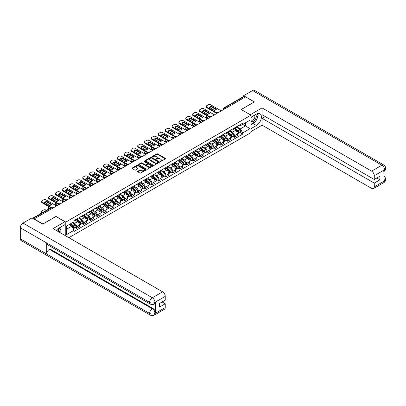 <?xml version="1.0" encoding="UTF-8"?>
<svg xmlns="http://www.w3.org/2000/svg" width="406" height="406" viewBox="0 0 406 406"><rect width="100%" height="100%" fill="white"/><g stroke="black" fill="none" stroke-linecap="round" stroke-linejoin="round"><path stroke-width="0.61" d="M160.152 161.512L160.756 161.512L165.343 158.868A0.609 0.35 0 0 0 165.521 158.614A0.609 0.35 0 0 0 165.343 158.365L157.569 153.879A0.609 0.35 0 0 0 156.706 153.879L152.118 156.528L152.118 156.878L153.316 156.533A1.954 1.127 0 0 1 156.082 156.533L156.726 156.909A1.954 1.127 0 0 1 157.3 157.706A1.954 1.127 0 0 1 156.726 158.502L156.132 159.198L157.33 158.853A1.954 1.127 0 0 1 160.096 158.853L160.746 159.228A1.954 1.127 0 0 1 161.314 160.025A1.954 1.127 0 0 1 160.746 160.822L160.152 161.512L160.152 161.167M137.751 171.281A0.609 0.35 0 0 0 137.573 171.53A0.609 0.35 0 0 0 137.751 171.779L139.933 173.037A0.609 0.35 0 0 0 140.796 173.037L145.891 170.094A0.609 0.35 0 0 0 146.069 169.845A0.609 0.35 0 0 0 145.891 169.596L138.116 165.11A0.609 0.35 0 0 0 137.253 165.11L132.158 168.054A0.609 0.35 0 0 0 131.98 168.302A0.609 0.35 0 0 0 132.158 168.551L134.792 170.068A0.609 0.35 0 0 0 135.66 170.068L137.837 168.81A0.609 0.35 0 0 0 138.015 168.561A0.609 0.35 0 0 0 137.837 168.312L136.533 167.561A1.634 0.944 0 0 1 136.056 166.891A1.634 0.944 0 0 1 137.061 166.018A1.634 0.944 0 0 1 138.842 166.227L143.957 169.18A1.634 0.944 0 0 1 144.434 169.845A1.634 0.944 0 0 1 143.43 170.718A1.634 0.944 0 0 1 141.648 170.515L140.796 170.023A0.609 0.35 0 0 0 139.933 170.023L137.751 171.281L137.751 171.779L139.933 170.53L139.933 170.023M65.782 222.077L55.972 216.413L42.863 223.98L34.114 218.925L245.518 96.872L254.273 101.926L241.164 109.493L250.974 115.157L65.782 222.077L65.782 235.916M153.361 165.283A0.609 0.35 0 0 0 154.224 165.283L159.319 162.344A0.609 0.35 0 0 0 159.497 162.095A0.609 0.35 0 0 0 159.319 161.842L151.545 157.355A0.609 0.35 0 0 0 150.682 157.355L145.587 160.299A0.609 0.35 0 0 0 145.409 160.548A0.609 0.35 0 0 0 145.587 160.796L153.361 165.283M144.267 161.608L152.595 166.221L147.51 169.16A0.609 0.35 0 0 1 146.647 169.16L138.872 164.674L141.055 163.425L141.055 162.918L138.872 164.176A0.609 0.35 0 0 0 138.695 164.425A0.609 0.35 0 0 0 138.872 164.674L138.872 164.176M141.055 163.425A0.609 0.35 0 0 1 141.917 163.425L141.917 162.918A0.609 0.35 0 0 0 141.055 162.918M141.917 162.918L145.069 164.734A0.609 0.35 0 0 0 145.932 164.734L147.378 163.902A0.609 0.35 0 0 0 147.561 163.654A0.609 0.35 0 0 0 147.378 163.4L144.1 161.507L144.703 161.157L152.605 165.719A0.609 0.35 0 0 1 152.783 165.968A0.609 0.35 0 0 1 152.605 166.221L152.605 165.719M68.883 237.708L250.974 132.579L250.974 115.157M225.152 108.63L224.229 108.097A1.243 0.721 60 0 0 223.605 108.037L243.534 96.532A1.243 0.721 60 0 1 244.153 96.592L224.229 108.097A1.243 0.721 120 0 0 223.346 109.62L223.346 109.671M245.077 97.125L244.153 96.592M234.475 127.931A2.862 1.654 60 0 1 233.881 129.22L236.789 127.54A2.862 1.654 -120 0 0 237.378 126.256M230.354 131.016L232.455 132.224A2.862 1.654 60 0 1 234.475 135.731L237.378 134.051A2.862 1.654 -120 0 0 235.358 130.549L233.277 129.352M237.378 134.051L237.378 135.604L234.475 137.279L233.085 136.477M233.881 129.22A2.862 1.654 60 0 1 232.476 129.088M234.475 135.731L234.475 137.279M227.614 131.894A2.862 1.654 60 0 1 227.02 133.178L229.923 131.503A2.862 1.654 -120 0 0 230.517 130.219M226.223 140.435L227.614 141.242L230.517 139.562L230.517 138.015A2.862 1.654 -120 0 0 228.492 134.513L226.416 133.31M227.02 133.178A2.862 1.654 60 0 1 225.614 133.051M223.493 134.975L225.589 136.188A2.862 1.654 60 0 1 227.614 139.689L227.614 141.242M220.752 135.858A2.862 1.654 60 0 1 220.159 137.142L223.061 135.467A2.862 1.654 -120 0 0 223.655 134.183M219.362 144.399L220.752 145.201L223.655 143.526L223.655 141.978A2.862 1.654 -120 0 0 221.63 138.471L219.555 137.274M220.159 137.142A2.862 1.654 60 0 1 218.753 137.01M216.631 138.938L218.727 140.146A2.862 1.654 60 0 1 220.752 143.653L220.752 145.201M213.891 139.816A2.862 1.654 60 0 1 213.297 141.105L216.2 139.425A2.862 1.654 -120 0 0 216.794 138.141M212.5 148.363L213.891 149.164L216.794 147.49L216.794 145.937A2.862 1.654 -120 0 0 214.769 142.435L212.693 141.232M213.297 141.105A2.862 1.654 60 0 1 211.886 140.973M209.77 142.902L211.866 144.11A2.862 1.654 60 0 1 213.891 147.617L213.891 149.164M207.03 143.78A2.862 1.654 60 0 1 206.436 145.064L209.339 143.389A2.862 1.654 -120 0 0 209.932 142.105M205.634 152.321L207.03 153.128L209.932 151.448L209.932 149.9A2.862 1.654 -120 0 0 207.908 146.399L205.832 145.196M206.436 145.064A2.862 1.654 60 0 1 205.025 144.937M202.909 146.86L205.005 148.073A2.862 1.654 60 0 1 207.03 151.575L207.03 153.128M200.168 147.743A2.862 1.654 60 0 1 199.574 149.027L202.477 147.353A2.862 1.654 -120 0 0 203.071 146.064M198.773 156.285L200.168 157.086L203.071 155.412L203.071 153.864A2.862 1.654 -120 0 0 201.046 150.357L198.965 149.159M199.574 149.027A2.862 1.654 60 0 1 198.164 148.895M196.047 150.824L198.143 152.032A2.862 1.654 60 0 1 200.168 155.539L200.168 157.086M193.302 151.702A2.862 1.654 60 0 1 192.713 152.986L195.616 151.311A2.862 1.654 -120 0 0 196.205 150.027M191.911 160.248L193.302 161.05L196.21 159.375L196.21 157.822A2.862 1.654 -120 0 0 194.185 154.321L192.104 153.118M192.713 152.986A2.862 1.654 60 0 1 191.302 152.859M189.186 154.787L191.282 155.995A2.862 1.654 60 0 1 193.302 159.502L193.302 161.05M186.44 155.665A2.862 1.654 60 0 1 185.852 156.949L188.754 155.275A2.862 1.654 -120 0 0 189.343 153.991M185.05 164.207L186.44 165.014L189.343 163.334L189.343 161.786A2.862 1.654 -120 0 0 187.323 158.279L185.243 157.081M185.852 156.949A2.862 1.654 60 0 1 184.441 156.823M182.319 158.746L184.42 159.959A2.862 1.654 60 0 1 186.44 163.461L186.44 165.014M179.579 159.629A2.862 1.654 60 0 1 178.985 160.913L181.888 159.238A2.862 1.654 -120 0 0 182.482 157.949M178.188 168.17L179.579 168.972L182.482 167.297L182.482 165.749A2.862 1.654 -120 0 0 180.462 162.243L178.381 161.045M178.985 160.913A2.862 1.654 60 0 1 177.579 160.781M175.458 162.71L177.554 163.917A2.862 1.654 60 0 1 179.579 167.424L179.579 168.972M172.717 163.588A2.862 1.654 60 0 1 172.124 164.872L175.027 163.197A2.862 1.654 -120 0 0 175.62 161.913M171.327 172.134L172.717 172.936L175.62 171.261L175.62 169.708A2.862 1.654 -120 0 0 173.595 166.206L171.52 165.003M172.124 164.872A2.862 1.654 60 0 1 170.718 164.745M168.597 166.668L170.693 167.881A2.862 1.654 60 0 1 172.717 171.388L172.717 172.936M165.856 167.551A2.862 1.654 60 0 1 165.262 168.835L168.165 167.16A2.862 1.654 -120 0 0 168.759 165.876M164.466 176.092L165.856 176.899L168.759 175.219L168.759 173.672A2.862 1.654 -120 0 0 166.734 170.165L164.658 168.967M165.262 168.835A2.862 1.654 60 0 1 163.857 168.708M161.735 170.632L163.831 171.845A2.862 1.654 60 0 1 165.856 175.346L165.856 176.899M158.995 171.515A2.862 1.654 60 0 1 158.401 172.799L161.304 171.119A2.862 1.654 -120 0 0 161.898 169.835M157.599 180.056L158.995 180.858L161.898 179.183L161.898 177.635A2.862 1.654 -120 0 0 159.873 174.128L157.797 172.931M158.401 172.799A2.862 1.654 60 0 1 156.99 172.667M154.874 174.595L156.97 175.803A2.862 1.654 60 0 1 158.995 179.31L158.995 180.858M152.133 175.473A2.862 1.654 60 0 1 151.54 176.757L154.442 175.082A2.862 1.654 -120 0 0 155.036 173.798M150.738 184.014L152.133 184.821L155.036 183.147L155.036 181.594A2.862 1.654 -120 0 0 153.011 178.092L150.936 176.889M151.54 176.757A2.862 1.654 60 0 1 150.129 176.63M148.012 178.554L150.108 179.767A2.862 1.654 60 0 1 152.133 183.273L152.133 184.821M145.267 179.437A2.862 1.654 60 0 1 144.678 180.721L147.581 179.046A2.862 1.654 -120 0 0 148.175 177.762M143.876 187.978L145.267 188.78L148.175 187.105L148.175 185.557A2.862 1.654 -120 0 0 146.15 182.05L144.069 180.853M144.678 180.721A2.862 1.654 60 0 1 143.267 180.594M141.151 182.517L143.247 183.73A2.862 1.654 60 0 1 145.267 187.232L145.267 188.78M138.405 183.4A2.862 1.654 60 0 1 137.817 184.684L140.72 183.005A2.862 1.654 -120 0 0 141.308 181.721M137.015 191.942L138.405 192.743L141.308 191.069L141.308 189.521A2.862 1.654 -120 0 0 139.288 186.014L137.208 184.816M137.817 184.684A2.862 1.654 60 0 1 136.406 184.552M134.285 186.481L136.386 187.689A2.862 1.654 60 0 1 138.405 191.196L138.405 192.743M131.544 187.359A2.862 1.654 60 0 1 130.95 188.643L133.853 186.968A2.862 1.654 -120 0 0 134.447 185.684M130.153 195.9L131.544 196.707L134.447 195.027L134.447 193.479A2.862 1.654 -120 0 0 132.427 189.978L130.346 188.775M130.95 188.643A2.862 1.654 60 0 1 129.544 188.516M127.423 190.439L129.524 191.652A2.862 1.654 60 0 1 131.544 195.159L131.544 196.707M124.683 191.322A2.862 1.654 60 0 1 124.089 192.606L126.992 190.932A2.862 1.654 -120 0 0 127.585 189.648M123.292 199.864L124.683 200.665L127.585 198.991L127.585 197.443A2.862 1.654 -120 0 0 125.561 193.936L123.485 192.738M124.089 192.606A2.862 1.654 60 0 1 122.683 192.48M120.562 194.403L122.658 195.616A2.862 1.654 60 0 1 124.683 199.118L124.683 200.665M117.821 195.286A2.862 1.654 60 0 1 117.227 196.57L120.13 194.89A2.862 1.654 -120 0 0 120.724 193.606M116.431 203.827L117.821 204.629L120.724 202.954L120.724 201.406A2.862 1.654 -120 0 0 118.699 197.9L116.623 196.702M117.227 196.57A2.862 1.654 60 0 1 115.822 196.438M113.7 198.367L115.796 199.574A2.862 1.654 60 0 1 117.821 203.081L117.821 204.629M110.96 199.244A2.862 1.654 60 0 1 110.366 200.528L113.269 198.854A2.862 1.654 -120 0 0 113.863 197.57M109.569 207.786L110.96 208.593L113.863 206.913L113.863 205.365A2.862 1.654 -120 0 0 111.838 201.863L109.762 200.66M110.366 200.528A2.862 1.654 60 0 1 108.955 200.402M106.839 202.325L108.935 203.538A2.862 1.654 60 0 1 110.96 207.04L110.96 208.593M104.098 203.208A2.862 1.654 60 0 1 103.505 204.492L106.408 202.817A2.862 1.654 -120 0 0 107.001 201.533M102.703 211.749L104.098 212.551L107.001 210.876L107.001 209.329A2.862 1.654 -120 0 0 104.976 205.822L102.901 204.624M103.505 204.492A2.862 1.654 60 0 1 102.094 204.36M99.977 206.289L102.073 207.502A2.862 1.654 60 0 1 104.098 211.003L104.098 212.551M97.237 207.167A2.862 1.654 60 0 1 96.643 208.456L99.546 206.776A2.862 1.654 -120 0 0 100.14 205.492M95.841 215.713L97.237 216.515L100.14 214.84L100.14 213.287A2.862 1.654 -120 0 0 98.115 209.785L96.034 208.582M96.643 208.456A2.862 1.654 60 0 1 95.232 208.324M93.116 210.252L95.212 211.46A2.862 1.654 60 0 1 97.237 214.967L97.237 216.515M90.371 211.13A2.862 1.654 60 0 1 89.782 212.414L92.685 210.739A2.862 1.654 -120 0 0 93.273 209.455M88.98 219.671L90.371 220.478L93.273 218.798L93.273 217.251A2.862 1.654 -120 0 0 91.254 213.749L89.173 212.546M89.782 212.414A2.862 1.654 60 0 1 88.371 212.287M86.255 214.211L88.351 215.424A2.862 1.654 60 0 1 90.371 218.925L90.371 220.478M83.509 215.094A2.862 1.654 60 0 1 82.915 216.378L85.823 214.703A2.862 1.654 -120 0 0 86.412 213.414M82.119 223.635L83.509 224.437L86.412 222.762L86.412 221.214A2.862 1.654 -120 0 0 84.392 217.707L82.311 216.51M82.915 216.378A2.862 1.654 60 0 1 81.51 216.246M79.388 218.174L81.489 219.382A2.862 1.654 60 0 1 83.509 222.889L83.509 224.437M76.648 219.052A2.862 1.654 60 0 1 76.054 220.341L78.957 218.661A2.862 1.654 -120 0 0 79.551 217.377M75.257 227.599L76.648 228.4L79.551 226.726L79.551 225.173A2.862 1.654 -120 0 0 77.526 221.671L75.45 220.468M76.054 220.341A2.862 1.654 60 0 1 74.648 220.209M72.953 222.381L74.623 223.346A2.862 1.654 60 0 1 76.648 226.852L76.648 228.4M239.337 125.129L240.372 125.723L250.091 120.11L245.427 122.805L245.427 125.951L240.372 128.875L237.221 127.053M66.665 229.162L71.72 226.243L74.054 230.278L66.665 234.546L66.665 226.015L74.054 221.747L74.054 220.554L242.702 123.185L242.702 124.378L250.091 128.646L242.702 132.909L240.372 128.875M250.091 120.11L250.091 128.646M74.054 230.278L74.054 231.471L242.702 134.107L242.702 132.909M71.72 226.243L68.995 224.665M239.946 132.513L242.702 134.107M160.319 161.573L160.746 161.329A1.954 1.127 0 0 0 161.314 160.532L161.314 160.025M157.3 157.706L157.3 158.213A1.954 1.127 0 0 1 156.726 159.01L156.305 159.254M165.343 158.365L165.343 158.868L157.569 154.387A0.609 0.35 0 0 0 156.706 154.387L152.291 156.939M159.309 162.349L151.545 157.863A0.609 0.35 0 0 0 150.682 157.863L145.597 160.801M158.238 162.268L158.238 161.918L151.418 157.98L150.184 158.34A1.954 1.127 0 0 0 149.616 159.142A1.954 1.127 0 0 0 150.184 159.939L154.848 162.628A1.954 1.127 0 0 0 157.614 162.628L158.238 162.268L158.238 162.776L158.365 162.095M149.616 159.142L149.616 159.649A1.954 1.127 0 0 0 150.184 160.446L150.184 159.939M158.238 162.776L157.614 163.136A1.954 1.127 0 0 1 154.848 163.136L150.184 160.446M141.917 163.425L145.069 165.242A0.609 0.35 0 0 0 145.932 165.242L147.378 164.41A0.609 0.35 0 0 0 147.561 164.161L147.561 163.654M148.342 166.622A1.634 0.944 0 0 0 150.118 166.83A1.634 0.944 0 0 0 151.128 165.958A1.634 0.944 0 0 0 150.651 165.293L148.85 164.247A0.609 0.35 0 0 0 147.982 164.247L146.536 165.085A0.609 0.35 0 0 0 146.358 165.333A0.609 0.35 0 0 0 146.536 165.582L148.342 166.622L148.342 167.13A1.634 0.944 0 0 0 150.118 167.338A1.634 0.944 0 0 0 151.128 166.465L151.128 165.958M146.358 165.333L146.358 165.841A0.609 0.35 0 0 0 146.536 166.09L146.536 165.582M148.342 167.13L146.536 166.09M144.434 169.845L144.434 170.353A1.634 0.944 0 0 1 143.43 171.225A1.634 0.944 0 0 1 141.648 171.022L140.796 170.53A0.609 0.35 0 0 0 139.933 170.53M136.056 166.891L136.056 167.399A1.634 0.944 0 0 0 136.533 168.069L136.533 167.561M137.837 168.312L137.837 168.81L136.533 168.069M145.891 169.596L145.891 170.094L138.116 165.618A0.609 0.35 0 0 0 137.253 165.618L132.168 168.556M234.673 128.763L237.469 131.255A1.553 0.898 60 0 1 237.962 133.66L237.378 133.995M209.471 117.684L209.318 117.598A3.887 2.243 -0 0 1 209.623 117.268M234.749 128.829L236.064 129.585M206.918 115.705L206.872 115.73A1.868 1.076 -0 0 0 206.329 116.492A1.868 1.076 -0 0 0 206.872 117.253L208.547 118.217M234.957 128.6L238.068 131.377A0.746 0.431 60 0 1 238.302 132.529A0.746 0.431 60 0 1 238.236 132.554M235.424 128.332L238.22 130.823A1.553 0.898 60 0 1 238.708 133.229A1.553 0.898 60 0 1 238.236 133.28M236.982 127.393L239.804 129.91A1.553 0.898 60 0 1 240.291 132.315L238.708 133.229M207.973 118.547L206.872 117.913A1.868 1.076 180 0 1 206.329 117.151L206.329 116.492M216.073 109.615L211.389 106.905A3.887 2.243 180 0 0 209.729 107.676M216.774 113.472L206.872 107.757A1.868 1.076 180 0 1 206.329 106.996L206.329 106.331A1.868 1.076 -0 0 0 206.872 107.098L206.872 107.757M211.389 106.245A3.887 2.243 180 0 0 209.318 107.443L214.414 110.381A3.887 2.243 180 0 0 216.479 109.189L211.389 106.245L211.389 106.905M221.26 110.879L210.79 104.834A1.868 1.076 -0 0 0 208.151 104.834L206.872 105.57A1.868 1.076 -0 0 0 206.329 106.331M217.134 113.02L206.872 107.098M227.812 132.721L230.608 135.218A1.553 0.898 60 0 1 231.095 137.624L230.517 137.959M202.609 121.648L202.457 121.561A3.887 2.243 -0 0 1 202.761 121.227M227.888 132.787L229.202 133.549M200.056 119.668L200.011 119.694A1.868 1.076 -0 0 0 199.468 120.455A1.868 1.076 -0 0 0 200.011 121.216L201.686 122.181M228.096 132.559L231.207 135.335A0.746 0.431 60 0 1 231.44 136.492A0.746 0.431 60 0 1 231.374 136.517M228.563 132.29L231.359 134.787A1.553 0.898 60 0 1 231.846 137.192A1.553 0.898 60 0 1 231.374 137.243M230.121 131.356L232.942 133.873A1.553 0.898 60 0 1 233.43 136.279L231.846 137.192M201.112 122.51L200.011 121.876A1.868 1.076 180 0 1 199.468 121.115L199.468 120.455M220.95 136.685L223.747 139.182A1.553 0.898 60 0 1 224.234 141.582L223.655 141.917M195.743 125.611L195.596 125.525A3.887 2.243 -0 0 1 195.9 125.19M221.026 136.751L222.341 137.512M193.195 123.627L193.149 123.652A1.868 1.076 -0 0 0 192.601 124.414A1.868 1.076 -0 0 0 193.149 125.18L194.819 126.144M221.234 136.523L224.345 139.299A0.746 0.431 60 0 1 224.579 140.451A0.746 0.431 60 0 1 224.513 140.481M221.696 136.254L224.493 138.745A1.553 0.898 60 0 1 224.985 141.151A1.553 0.898 60 0 1 224.513 141.202M223.259 135.315L226.076 137.832A1.553 0.898 60 0 1 226.568 140.237L224.985 141.151M194.251 126.474L193.149 125.84A1.868 1.076 180 0 1 192.601 125.078L192.601 124.414M254.932 121.912A6.998 4.04 120 0 1 252.994 123.49L256.47 125.495A6.998 4.04 120 0 0 261.043 119.328A6.998 4.04 120 0 0 259.972 113.721A6.998 4.04 120 0 0 256.47 114.066L250.974 117.243M256.47 125.495L250.974 128.672M250.974 131.59L262.098 125.165L262.098 118.334L374.271 183.096L374.271 186.877L384.604 180.858L383.949 181.162L383.949 170.241L384.543 169.774L374.271 175.702A3.73 2.157 -120 0 0 371.632 171.134L381.904 165.201L252.578 90.538L243.625 95.704L254.405 101.926L241.23 109.534M265.225 116.532L262.098 118.334M376.819 178.016L379.945 179.817L379.945 176.209L374.271 179.488L262.098 114.725L262.098 107.894L371.632 171.134M250.248 114.741L262.098 107.894M262.098 125.165L371.632 188.399A3.73 2.157 -120 0 0 373.495 188.587A3.73 2.157 -120 0 0 374.271 186.877M252.578 90.538A3.827 2.208 -60 0 1 254.491 90.345L383.812 165.014A3.827 2.208 -60 0 0 381.904 165.201A3.73 2.157 60 0 1 384.543 169.774M243.625 96.491L243.625 95.704M374.271 179.488L374.271 175.702M379.945 179.817L374.271 183.096M256.323 120.08A6.998 4.04 120 0 0 257.83 116.197M257.942 114.944A6.998 4.04 120 0 0 257.769 113.518M252.994 123.49L250.974 124.657M383.949 178.554L384.543 180.822M383.812 176.062C385.314 177.412 385.944 178.488 385.7 179.295L384.609 180.853M383.812 165.014C385.314 166.348 385.944 167.439 385.7 168.277L384.609 169.809M64.95 221.722L53.069 228.578L162.603 291.812A3.73 2.157 60 0 1 165.242 296.385L154.97 302.318L154.194 304.15C153.57 304.789 152.311 304.789 150.418 304.155L47.487 244.727A3.827 2.208 -60 0 1 46.695 243.001L20.3 227.766A3.827 2.208 -60 0 1 23.005 223.082L31.957 217.91L42.731 224.132L55.932 216.515L64.95 221.722L64.95 224.64L58.703 228.248A6.998 4.04 120 0 0 56.251 230.415M59.997 232.577L61.473 233.43M60.154 232.491L60.154 230.146M60.154 229.096L60.154 227.411M165.242 296.385L165.242 300.171L159.563 303.444L159.563 307.053L165.242 303.774L165.242 307.56A3.73 2.157 60 0 1 164.466 309.27L154.194 315.198A3.73 2.157 -120 0 0 154.97 313.488L165.242 307.56M154.194 315.198C153.6 315.832 152.341 315.832 150.418 315.203L21.092 240.54A3.827 2.208 -60 0 1 20.3 238.789L46.695 254.024A3.827 2.208 -60 0 1 49.4 249.365L152.331 308.793L152.925 308.448A3.73 2.157 60 0 1 155.564 313.021L155.564 302.1A3.73 2.157 60 0 1 154.787 303.81L154.194 304.15M20.3 227.766L20.3 238.789M150.418 304.155A3.827 2.208 -60 0 1 149.626 302.429L46.695 243.001L46.695 254.024L149.626 313.452C151.382 314.3 153.138 314.3 154.904 313.452L154.97 313.488M165.242 303.774L162.116 301.973M49.994 246.178L49.994 249.02L152.925 308.448M49.994 249.02L49.4 249.365M23.005 223.082L152.331 297.745A3.827 2.208 -60 0 0 149.626 302.429C151.387 303.277 153.143 303.267 154.899 302.409M250.974 121.125A4.045 2.334 120 0 0 254.186 120.78A4.045 2.334 120 0 0 256.293 116.38A4.045 2.334 120 0 0 255.562 114.593M251.309 117.045A4.045 2.334 120 0 0 250.974 117.776M250.974 119.125A2.766 1.599 120 0 0 251.532 120.125A2.766 1.599 120 0 0 253.664 119.384A2.766 1.599 120 0 0 254.872 116.598A2.766 1.599 120 0 0 254.298 115.329A2.766 1.599 120 0 0 254.288 115.324M251.537 116.913A2.766 1.599 120 0 0 250.974 118.572M257.105 113.746L258.186 115.289L255.81 121.409L251.06 124.15M58.388 231.648A4.045 2.334 120 0 0 58.525 230.557A4.045 2.334 120 0 0 57.855 228.822M57.099 230.902A2.766 1.599 120 0 0 57.104 230.781A2.766 1.599 120 0 0 56.815 229.766M59.312 227.898L60.413 229.466L59.352 232.207M209.212 113.573L204.522 110.868A3.887 2.243 180 0 0 202.868 111.64M209.907 117.43L200.011 111.716A1.868 1.076 180 0 1 199.468 110.955L199.468 110.295A1.868 1.076 -0 0 0 200.011 111.056L200.011 111.716M204.522 110.209A3.887 2.243 180 0 0 202.457 111.401L207.552 114.345A3.887 2.243 180 0 0 209.618 113.152L204.522 110.209L204.522 110.868M214.398 114.842L203.929 108.798A1.868 1.076 -0 0 0 201.29 108.798L200.011 109.534A1.868 1.076 -0 0 0 199.468 110.295M210.272 116.984L200.011 111.056M202.35 117.537L197.661 114.832A3.887 2.243 180 0 0 196.007 115.598M203.046 121.394L193.149 115.68A1.868 1.076 180 0 1 192.601 114.918L192.601 114.259A1.868 1.076 -0 0 0 193.149 115.02L193.149 115.68M197.661 114.172A3.887 2.243 180 0 0 195.596 115.365L200.691 118.303A3.887 2.243 180 0 0 202.756 117.111L197.661 114.172L197.661 114.832M207.532 118.801L197.067 112.756A1.868 1.076 -0 0 0 194.423 112.756L193.149 113.497A1.868 1.076 -0 0 0 192.601 114.259M203.411 120.942L193.149 115.02M214.089 140.649L216.885 143.14A1.553 0.898 60 0 1 217.372 145.546L216.794 145.881M188.881 129.57L188.734 129.484A3.887 2.243 -0 0 1 189.034 129.154M214.165 140.715L215.479 141.471M186.334 127.591L186.288 127.616A1.868 1.076 -0 0 0 185.74 128.377A1.868 1.076 -0 0 0 186.288 129.138L187.958 130.103M214.373 140.481L217.484 143.262A0.746 0.431 60 0 1 217.717 144.414A0.746 0.431 60 0 1 217.646 144.44M214.835 140.212L217.631 142.709A1.553 0.898 60 0 1 218.118 145.115A1.553 0.898 60 0 1 217.652 145.165M216.398 139.278L219.215 141.795A1.553 0.898 60 0 1 219.707 144.201L218.118 145.115M187.389 130.433L186.288 129.798A1.868 1.076 180 0 1 185.74 129.037L185.74 128.377M207.227 144.607L210.024 147.104A1.553 0.898 60 0 1 210.511 149.51L209.932 149.844M182.02 133.533L181.873 133.447A3.887 2.243 -0 0 1 182.172 133.112M207.299 144.673L208.618 145.434M179.472 131.554L179.427 131.58A1.868 1.076 -0 0 0 178.879 132.341A1.868 1.076 -0 0 0 179.427 133.102L181.096 134.066M207.507 144.445L210.618 147.221A0.746 0.431 60 0 1 210.856 148.378A0.746 0.431 60 0 1 210.785 148.403M207.973 144.176L210.77 146.673A1.553 0.898 60 0 1 211.257 149.078A1.553 0.898 60 0 1 210.79 149.124M209.532 143.242L212.353 145.759A1.553 0.898 60 0 1 212.84 148.16L211.257 149.078M180.523 134.396L179.427 133.762A1.868 1.076 180 0 1 178.879 133.001L178.879 132.341M200.366 148.571L203.162 151.062A1.553 0.898 60 0 1 203.65 153.468L203.071 153.803M175.159 137.497L175.006 137.406A3.887 2.243 -0 0 1 175.311 137.076M200.437 148.637L201.757 149.398M172.606 135.513L172.565 135.538A1.868 1.076 -0 0 0 172.017 136.299A1.868 1.076 -0 0 0 172.565 137.061L174.235 138.03M200.645 148.408L203.756 151.184A0.746 0.431 60 0 1 203.995 152.336A0.746 0.431 60 0 1 203.924 152.367M201.112 148.139L203.908 150.631A1.553 0.898 60 0 1 204.396 153.037A1.553 0.898 60 0 1 203.929 153.087M202.67 147.2L205.492 149.718A1.553 0.898 60 0 1 205.979 152.123L204.396 153.037M173.661 138.36L172.565 137.725A1.868 1.076 180 0 1 172.017 136.959L172.017 136.299M195.484 121.495L190.8 118.791A3.887 2.243 180 0 0 189.14 119.562M196.184 125.358L186.288 119.643A1.868 1.076 180 0 1 185.74 118.877L185.74 118.217A1.868 1.076 -0 0 0 186.288 118.983L186.288 119.643M190.8 118.131A3.887 2.243 180 0 0 188.734 119.323L193.829 122.267A3.887 2.243 180 0 0 195.895 121.074L190.8 118.131L190.8 118.791M200.671 122.764L190.201 116.72A1.868 1.076 -0 0 0 187.562 116.72L186.288 117.456A1.868 1.076 -0 0 0 185.74 118.217M196.55 124.906L186.288 118.983M188.623 125.459L183.938 122.754A3.887 2.243 180 0 0 182.279 123.525M189.323 129.316L179.427 123.602A1.868 1.076 180 0 1 178.879 122.84L178.879 122.181A1.868 1.076 -0 0 0 179.427 122.942L179.427 123.602M183.938 122.094A3.887 2.243 180 0 0 181.873 123.287L186.968 126.23A3.887 2.243 180 0 0 189.034 125.038L183.938 122.094L183.938 122.754M193.809 126.728L183.339 120.683A1.868 1.076 -0 0 0 180.7 120.683L179.427 121.419A1.868 1.076 -0 0 0 178.879 122.181M189.688 128.869L179.427 122.942M181.761 129.423L177.077 126.718A3.887 2.243 180 0 0 175.417 127.484M182.461 133.28L172.565 127.565A1.868 1.076 180 0 1 172.017 126.804L172.017 126.144A1.868 1.076 -0 0 0 172.565 126.905L172.565 127.565M177.077 126.058A3.887 2.243 180 0 0 175.006 127.251L180.102 130.189A3.887 2.243 180 0 0 182.172 128.996L177.077 126.058L177.077 126.718M186.948 130.686L176.478 124.642A1.868 1.076 -0 0 0 173.839 124.642L172.565 125.383A1.868 1.076 -0 0 0 172.017 126.144M182.827 132.828L172.565 126.905M193.505 152.529L196.301 155.026A1.553 0.898 60 0 1 196.788 157.432L196.205 157.767M168.297 141.455L168.145 141.369A3.887 2.243 -0 0 1 168.449 141.039M193.576 152.6L194.89 153.356M165.744 139.476L165.704 139.502A1.868 1.076 -0 0 0 165.156 140.263A1.868 1.076 -0 0 0 165.704 141.024L167.373 141.988M193.784 152.367L196.895 155.143A0.746 0.431 60 0 1 197.128 156.3A0.746 0.431 60 0 1 197.062 156.325M194.251 152.098L197.047 154.595A1.553 0.898 60 0 1 197.534 157A1.553 0.898 60 0 1 197.067 157.051M195.809 151.164L198.63 153.681A1.553 0.898 60 0 1 199.118 156.087L197.534 157M166.8 142.318L165.704 141.684A1.868 1.076 180 0 1 165.156 140.923L165.156 140.263M174.9 133.381L170.215 130.676A3.887 2.243 180 0 0 168.556 131.448M175.6 137.238L165.704 131.529A1.868 1.076 180 0 1 165.156 130.762L165.156 130.103A1.868 1.076 -0 0 0 165.704 130.864L165.704 131.529M170.215 130.016A3.887 2.243 180 0 0 168.145 131.209L173.24 134.153A3.887 2.243 180 0 0 175.311 132.96L170.215 130.016L170.215 130.676M180.086 134.65L169.617 128.606A1.868 1.076 -0 0 0 166.978 128.606L165.704 129.341A1.868 1.076 -0 0 0 165.156 130.103M175.965 136.792L165.704 130.864M186.638 156.493L189.435 158.99A1.553 0.898 60 0 1 189.927 161.395L189.343 161.73M161.436 145.419L161.284 145.333A3.887 2.243 -0 0 1 161.588 144.998M186.714 156.559L188.029 157.32M158.883 143.44L158.837 143.465A1.868 1.076 -0 0 0 158.294 144.226A1.868 1.076 -0 0 0 158.837 144.988L160.512 145.952M186.922 156.33L190.033 159.106A0.746 0.431 60 0 1 190.267 160.263A0.746 0.431 60 0 1 190.201 160.289M187.389 156.061L190.186 158.558A1.553 0.898 60 0 1 190.673 160.964A1.553 0.898 60 0 1 190.201 161.009M188.947 155.128L191.769 157.645A1.553 0.898 60 0 1 192.256 160.045L190.673 160.964M159.939 146.282L158.837 145.647A1.868 1.076 180 0 1 158.294 144.886L158.294 144.226M168.038 137.345L163.354 134.64A3.887 2.243 180 0 0 161.695 135.411M168.739 141.202L158.837 135.487A1.868 1.076 180 0 1 158.294 134.726L158.294 134.066A1.868 1.076 -0 0 0 158.837 134.828L158.837 135.487M163.354 133.98A3.887 2.243 180 0 0 161.284 135.173L166.379 138.116A3.887 2.243 180 0 0 168.449 136.923L163.354 133.98L163.354 134.64M173.225 138.613L162.755 132.569A1.868 1.076 -0 0 0 160.116 132.569L158.837 133.305A1.868 1.076 -0 0 0 158.294 134.066M169.099 140.755L158.837 134.828M179.777 160.456L182.573 162.948A1.553 0.898 60 0 1 183.06 165.354L182.482 165.689M154.574 149.378L154.422 149.291A3.887 2.243 -0 0 1 154.727 148.961M179.853 160.522L181.167 161.284M152.022 147.398L151.976 147.424A1.868 1.076 -0 0 0 151.433 148.185A1.868 1.076 -0 0 0 151.976 148.946L153.651 149.915M180.061 160.294L183.172 163.07A0.746 0.431 60 0 1 183.405 164.222A0.746 0.431 60 0 1 183.339 164.252M180.528 160.025L183.324 162.517A1.553 0.898 60 0 1 183.811 164.922A1.553 0.898 60 0 1 183.339 164.973M182.086 159.086L184.908 161.603A1.553 0.898 60 0 1 185.395 164.009L183.811 164.922M153.077 150.245L151.976 149.611A1.868 1.076 180 0 1 151.433 148.845L151.433 148.185M161.177 141.308L156.488 138.603A3.887 2.243 180 0 0 154.833 139.37M161.872 145.165L151.976 139.451A1.868 1.076 180 0 1 151.433 138.69L151.433 138.03A1.868 1.076 -0 0 0 151.976 138.791L151.976 139.451M156.488 137.944A3.887 2.243 180 0 0 154.422 139.136L159.517 142.075A3.887 2.243 180 0 0 161.583 140.882L156.488 137.944L156.488 138.603M166.364 142.572L155.894 136.528A1.868 1.076 -0 0 0 153.255 136.528L151.976 137.264A1.868 1.076 -0 0 0 151.433 138.03M162.238 144.714L151.976 138.791M172.915 164.415L175.712 166.912A1.553 0.898 60 0 1 176.199 169.317L175.62 169.652M147.713 153.341L147.561 153.255A3.887 2.243 -0 0 1 147.865 152.92M172.992 164.481L174.306 165.242M145.16 151.362L145.115 151.387A1.868 1.076 -0 0 0 144.566 152.148A1.868 1.076 -0 0 0 145.115 152.91L146.784 153.874M173.2 164.252L176.311 167.028A0.746 0.431 60 0 1 176.544 168.185A0.746 0.431 60 0 1 176.478 168.211M173.661 163.983L176.458 166.48A1.553 0.898 60 0 1 176.95 168.886A1.553 0.898 60 0 1 176.478 168.937M175.225 163.05L178.041 165.567A1.553 0.898 60 0 1 178.533 167.972L176.95 168.886M146.216 154.204L145.115 153.57A1.868 1.076 180 0 1 144.566 152.808L144.566 152.148M154.316 145.267L149.626 142.562A3.887 2.243 180 0 0 147.972 143.333M155.011 149.124L145.115 143.414A1.868 1.076 180 0 1 144.566 142.648L144.566 141.988A1.868 1.076 -0 0 0 145.115 142.75L145.115 143.414M149.626 141.902A3.887 2.243 180 0 0 147.561 143.095L152.656 146.038A3.887 2.243 180 0 0 154.722 144.846L149.626 141.902L149.626 142.562M159.497 146.536L149.032 140.491A1.868 1.076 -0 0 0 146.393 140.491L145.115 141.227A1.868 1.076 -0 0 0 144.566 141.988M155.376 148.677L145.115 142.75M166.054 168.378L168.85 170.875A1.553 0.898 60 0 1 169.338 173.281L168.759 173.616M140.846 157.305L140.699 157.218A3.887 2.243 -0 0 1 141.004 156.883M166.13 168.444L167.445 169.206M138.299 155.32L138.253 155.346A1.868 1.076 -0 0 0 137.705 156.112A1.868 1.076 -0 0 0 138.253 156.873L139.923 157.838M166.338 168.216L169.449 170.992A0.746 0.431 60 0 1 169.683 172.149A0.746 0.431 60 0 1 169.612 172.174M166.8 167.947L169.596 170.444A1.553 0.898 60 0 1 170.089 172.849A1.553 0.898 60 0 1 169.617 172.895M168.363 167.013L171.18 169.53A1.553 0.898 60 0 1 171.672 171.931L170.089 172.849M139.354 158.167L138.253 157.533A1.868 1.076 180 0 1 137.705 156.772L137.705 156.112M147.449 149.23L142.765 146.525A3.887 2.243 180 0 0 141.105 147.297M148.149 153.087L138.253 147.373A1.868 1.076 180 0 1 137.705 146.612L137.705 145.952A1.868 1.076 -0 0 0 138.253 146.713L138.253 147.373M142.765 145.866A3.887 2.243 180 0 0 140.699 147.058L145.795 150.002A3.887 2.243 180 0 0 147.86 148.804L142.765 145.866L142.765 146.525M152.636 150.499L142.166 144.455A1.868 1.076 -0 0 0 139.527 144.455L138.253 145.191A1.868 1.076 -0 0 0 137.705 145.952M148.515 152.636L138.253 146.713M159.193 172.342L161.989 174.834A1.553 0.898 60 0 1 162.476 177.239L161.898 177.574M133.985 161.263L133.838 161.177A3.887 2.243 -0 0 1 134.137 160.847M159.264 172.408L160.583 173.164M131.437 159.284L131.392 159.309A1.868 1.076 -0 0 0 130.844 160.071A1.868 1.076 -0 0 0 131.392 160.832L133.061 161.801M159.472 172.18L162.588 174.956A0.746 0.431 60 0 1 162.821 176.108A0.746 0.431 60 0 1 162.75 176.133M159.939 171.911L162.735 174.402A1.553 0.898 60 0 1 163.222 176.808A1.553 0.898 60 0 1 162.755 176.859M161.497 170.972L164.318 173.489A1.553 0.898 60 0 1 164.806 175.894L163.222 176.808M132.493 162.131L131.392 161.492A1.868 1.076 180 0 1 130.844 160.73L130.844 160.071M140.588 153.194L135.903 150.489A3.887 2.243 180 0 0 134.244 151.255M141.288 157.051L131.392 151.336A1.868 1.076 180 0 1 130.844 150.575L130.844 149.915A1.868 1.076 -0 0 0 131.392 150.677L131.392 151.336M135.903 149.824A3.887 2.243 180 0 0 133.838 151.022L138.933 153.96A3.887 2.243 180 0 0 140.999 152.768L135.903 149.824L135.903 150.489M145.774 154.458L135.305 148.413A1.868 1.076 -0 0 0 132.666 148.413L131.392 149.149A1.868 1.076 -0 0 0 130.844 149.915M141.653 156.599L131.392 150.677M152.331 176.3L155.128 178.797A1.553 0.898 60 0 1 155.615 181.203L155.036 181.538M127.124 165.227L126.976 165.14A3.887 2.243 -0 0 1 127.276 164.806M152.402 176.366L153.722 177.128M124.571 163.248L124.53 163.273A1.868 1.076 -0 0 0 123.982 164.034A1.868 1.076 -0 0 0 124.53 164.795L126.2 165.76M152.61 176.138L155.721 178.914A0.746 0.431 60 0 1 155.96 180.071A0.746 0.431 60 0 1 155.889 180.097M153.077 175.869L155.874 178.366A1.553 0.898 60 0 1 156.361 180.771A1.553 0.898 60 0 1 155.894 180.822M154.635 174.935L157.457 177.452A1.553 0.898 60 0 1 157.944 179.858L156.361 180.771M125.627 166.09L124.53 165.455A1.868 1.076 180 0 1 123.982 164.694L123.982 164.034M133.726 157.152L129.042 154.447A3.887 2.243 180 0 0 127.382 155.219M134.427 161.009L124.53 155.295A1.868 1.076 180 0 1 123.982 154.534L123.982 153.874A1.868 1.076 -0 0 0 124.53 154.635L124.53 155.295M129.042 153.788A3.887 2.243 180 0 0 126.976 154.98L132.067 157.924A3.887 2.243 180 0 0 134.137 156.731L129.042 153.788L129.042 154.447M138.913 158.421L128.443 152.377A1.868 1.076 -0 0 0 125.804 152.377L124.53 153.113A1.868 1.076 -0 0 0 123.982 153.874M134.792 160.563L124.53 154.635M145.47 180.264L148.266 182.761A1.553 0.898 60 0 1 148.753 185.166L148.17 185.501M120.262 169.19L120.11 169.104A3.887 2.243 -0 0 1 120.415 168.769M145.541 180.33L146.86 181.091M117.71 167.206L117.669 167.231A1.868 1.076 -0 0 0 117.121 167.998A1.868 1.076 -0 0 0 117.669 168.759L119.339 169.723M145.749 180.102L148.86 182.878A0.746 0.431 60 0 1 149.093 184.03A0.746 0.431 60 0 1 149.027 184.06M146.216 179.833L149.012 182.33A1.553 0.898 60 0 1 149.499 184.73A1.553 0.898 60 0 1 149.032 184.781M147.774 178.899L150.596 181.411A1.553 0.898 60 0 1 151.083 183.816L149.499 184.73M118.765 170.053L117.669 169.419A1.868 1.076 180 0 1 117.121 168.657L117.121 167.998M126.865 161.116L122.181 158.411A3.887 2.243 180 0 0 120.521 159.182M127.565 164.973L117.669 159.259A1.868 1.076 180 0 1 117.121 158.497L117.121 157.838A1.868 1.076 -0 0 0 117.669 158.599L117.669 159.259M122.181 157.751A3.887 2.243 180 0 0 120.11 158.944L125.205 161.887A3.887 2.243 180 0 0 127.276 160.69L122.181 157.751L122.181 158.411M132.051 162.385L121.582 156.34A1.868 1.076 -0 0 0 118.943 156.34L117.669 157.076A1.868 1.076 -0 0 0 117.121 157.838M127.931 164.521L117.669 158.599M138.603 184.228L141.4 186.719A1.553 0.898 60 0 1 141.892 189.125L141.308 189.46M113.401 173.149L113.249 173.063A3.887 2.243 -0 0 1 113.553 172.733M138.679 184.294L139.994 185.05M110.848 171.17L110.802 171.195A1.868 1.076 -0 0 0 110.259 171.956A1.868 1.076 -0 0 0 110.802 172.717L112.477 173.682M138.888 184.065L141.998 186.841A0.746 0.431 60 0 1 142.232 187.993A0.746 0.431 60 0 1 142.166 188.019M139.354 183.796L142.151 186.288A1.553 0.898 60 0 1 142.638 188.694A1.553 0.898 60 0 1 142.166 188.744M140.912 182.857L143.734 185.375A1.553 0.898 60 0 1 144.221 187.78L142.638 188.694M111.904 174.017L110.802 173.377A1.868 1.076 180 0 1 110.259 172.616L110.259 171.956M120.003 165.08L115.319 162.375A3.887 2.243 180 0 0 113.66 163.141M120.704 168.937L110.802 163.222A1.868 1.076 180 0 1 110.259 162.461L110.259 161.801A1.868 1.076 -0 0 0 110.802 162.562L110.802 163.222M115.319 161.71A3.887 2.243 180 0 0 113.249 162.907L118.344 165.846A3.887 2.243 180 0 0 120.415 164.653L115.319 161.71L115.319 162.375M125.19 166.343L114.72 160.299A1.868 1.076 -0 0 0 112.081 160.299L110.802 161.035A1.868 1.076 -0 0 0 110.259 161.801M121.069 168.485L110.802 162.562M131.742 188.186L134.538 190.683A1.553 0.898 60 0 1 135.025 193.089L134.447 193.423M106.539 177.112L106.387 177.026A3.887 2.243 -0 0 1 106.692 176.691M131.818 188.252L133.132 189.013M103.987 175.133L103.941 175.159A1.868 1.076 -0 0 0 103.398 175.92A1.868 1.076 -0 0 0 103.941 176.681L105.616 177.645M132.026 188.024L135.137 190.8A0.746 0.431 60 0 1 135.371 191.957A0.746 0.431 60 0 1 135.305 191.982M132.493 187.755L135.289 190.252A1.553 0.898 60 0 1 135.777 192.657A1.553 0.898 60 0 1 135.305 192.708M134.051 186.821L136.873 189.338A1.553 0.898 60 0 1 137.36 191.744L135.777 192.657M105.042 177.975L103.941 177.341A1.868 1.076 180 0 1 103.398 176.58L103.398 175.92M113.142 169.038L108.458 166.333A3.887 2.243 180 0 0 106.798 167.105M113.842 172.895L103.941 167.181A1.868 1.076 180 0 1 103.398 166.419L103.398 165.76A1.868 1.076 -0 0 0 103.941 166.521L103.941 167.181M108.458 165.673A3.887 2.243 180 0 0 106.387 166.866L111.483 169.809A3.887 2.243 180 0 0 113.548 168.617L108.458 165.673L108.458 166.333M118.329 170.307L107.859 164.263A1.868 1.076 -0 0 0 105.22 164.263L103.941 164.998A1.868 1.076 -0 0 0 103.398 165.76M114.203 172.448L103.941 166.521M124.881 192.15L127.677 194.647A1.553 0.898 60 0 1 128.164 197.047L127.585 197.382M99.678 181.076L99.526 180.99A3.887 2.243 -0 0 1 99.83 180.655M124.957 192.216L126.271 192.977M97.125 179.092L97.08 179.117A1.868 1.076 -0 0 0 96.532 179.883A1.868 1.076 -0 0 0 97.08 180.645L98.754 181.609M125.165 191.987L128.276 194.763A0.746 0.431 60 0 1 128.509 195.915A0.746 0.431 60 0 1 128.443 195.946M125.632 191.718L128.428 194.215A1.553 0.898 60 0 1 128.915 196.616A1.553 0.898 60 0 1 128.443 196.666M127.19 190.779L130.011 193.297A1.553 0.898 60 0 1 130.499 195.702L128.915 196.616M98.181 181.939L97.08 181.304A1.868 1.076 180 0 1 96.532 180.543L96.532 179.883M106.281 173.002L101.591 170.297A3.887 2.243 180 0 0 99.937 171.063M106.976 176.859L97.08 171.144A1.868 1.076 180 0 1 96.532 170.383L96.532 169.723A1.868 1.076 -0 0 0 97.08 170.484L97.08 171.144M101.591 169.637A3.887 2.243 180 0 0 99.526 170.83L104.621 173.773A3.887 2.243 180 0 0 106.687 172.575L101.591 169.637L101.591 170.297M111.462 174.27L100.998 168.226A1.868 1.076 -0 0 0 98.359 168.226L97.08 168.962A1.868 1.076 -0 0 0 96.532 169.723M107.341 176.407L97.08 170.484M118.019 196.113L120.815 198.605A1.553 0.898 60 0 1 121.303 201.011L120.724 201.346M92.812 185.034L92.664 184.948A3.887 2.243 -0 0 1 92.969 184.618M118.095 196.179L119.41 196.935M90.264 183.055L90.218 183.081A1.868 1.076 -0 0 0 89.67 183.842A1.868 1.076 -0 0 0 90.218 184.603L91.888 185.567M118.303 195.951L121.414 198.727A0.746 0.431 60 0 1 121.648 199.879A0.746 0.431 60 0 1 121.577 199.904M118.765 195.682L121.561 198.174A1.553 0.898 60 0 1 122.054 200.579A1.553 0.898 60 0 1 121.582 200.63M120.328 194.743L123.145 197.26A1.553 0.898 60 0 1 123.637 199.666L122.054 200.579M91.32 185.897L90.218 185.263A1.868 1.076 180 0 1 89.67 184.502L89.67 183.842M99.419 176.965L94.73 174.255A3.887 2.243 180 0 0 93.07 175.027M100.115 180.822L90.218 175.108A1.868 1.076 180 0 1 89.67 174.347L89.67 173.682A1.868 1.076 -0 0 0 90.218 174.448L90.218 175.108M94.73 173.595A3.887 2.243 180 0 0 92.664 174.793L97.76 177.732A3.887 2.243 180 0 0 99.825 176.539L94.73 173.595L94.73 174.255M104.601 178.229L94.131 172.185A1.868 1.076 -0 0 0 91.492 172.185L90.218 172.92A1.868 1.076 -0 0 0 89.67 173.682M100.48 180.371L90.218 174.448M111.158 200.072L113.954 202.569A1.553 0.898 60 0 1 114.441 204.974L113.863 205.309M85.95 188.998L85.803 188.912A3.887 2.243 -0 0 1 86.102 188.577M111.229 200.138L112.548 200.899M83.403 187.019L83.357 187.044A1.868 1.076 -0 0 0 82.809 187.805A1.868 1.076 -0 0 0 83.357 188.567L85.027 189.531M111.437 199.909L114.553 202.685A0.746 0.431 60 0 1 114.786 203.842A0.746 0.431 60 0 1 114.715 203.868M111.904 199.64L114.7 202.137A1.553 0.898 60 0 1 115.187 204.543A1.553 0.898 60 0 1 114.72 204.594M113.462 198.707L116.283 201.224A1.553 0.898 60 0 1 116.771 203.629L115.187 204.543M84.458 189.861L83.357 189.226A1.868 1.076 180 0 1 82.809 188.465L82.809 187.805M92.553 180.924L87.869 178.219A3.887 2.243 180 0 0 86.209 178.99M93.253 184.781L83.357 179.066A1.868 1.076 180 0 1 82.809 178.305L82.809 177.645A1.868 1.076 -0 0 0 83.357 178.407L83.357 179.066M87.869 177.559A3.887 2.243 180 0 0 85.803 178.752L90.898 181.695A3.887 2.243 180 0 0 92.964 180.503L87.869 177.559L87.869 178.219M97.739 182.192L87.27 176.148A1.868 1.076 -0 0 0 84.631 176.148L83.357 176.884A1.868 1.076 -0 0 0 82.809 177.645M93.619 184.334L83.357 178.407M104.296 204.035L107.093 206.532A1.553 0.898 60 0 1 107.58 208.933L107.001 209.268M79.089 192.962L78.942 192.875A3.887 2.243 -0 0 1 79.241 192.54M104.367 204.101L105.687 204.863M76.536 190.977L76.495 191.003A1.868 1.076 -0 0 0 75.947 191.764A1.868 1.076 -0 0 0 76.495 192.53L78.165 193.495M104.575 203.873L107.686 206.649A0.746 0.431 60 0 1 107.925 207.801A0.746 0.431 60 0 1 107.854 207.831M105.042 203.604L107.839 206.101A1.553 0.898 60 0 1 108.326 208.501A1.553 0.898 60 0 1 107.859 208.552M106.6 202.665L109.422 205.182A1.553 0.898 60 0 1 109.909 207.588L108.326 208.501M77.592 193.824L76.495 193.19A1.868 1.076 180 0 1 75.947 192.429L75.947 191.764M85.691 184.887L81.007 182.182A3.887 2.243 180 0 0 79.348 182.949M86.392 188.744L76.495 183.03A1.868 1.076 180 0 1 75.947 182.269L75.947 181.609A1.868 1.076 -0 0 0 76.495 182.37L76.495 183.03M81.007 181.523A3.887 2.243 180 0 0 78.942 182.715L84.037 185.654A3.887 2.243 180 0 0 86.102 184.461L81.007 181.523L81.007 182.182M90.878 186.156L80.408 180.112A1.868 1.076 -0 0 0 77.769 180.112L76.495 180.848A1.868 1.076 -0 0 0 75.947 181.609M86.757 188.293L76.495 182.37M97.435 207.999L100.231 210.491A1.553 0.898 60 0 1 100.718 212.896L100.135 213.231M72.227 196.92L72.075 196.834A3.887 2.243 -0 0 1 72.38 196.504M97.506 208.065L98.825 208.821M69.675 194.941L69.634 194.966A1.868 1.076 -0 0 0 69.086 195.728A1.868 1.076 -0 0 0 69.634 196.489L71.304 197.453M97.714 207.831L100.825 210.612A0.746 0.431 60 0 1 101.058 211.765A0.746 0.431 60 0 1 100.992 211.79M98.181 207.567L100.977 210.059A1.553 0.898 60 0 1 101.464 212.465A1.553 0.898 60 0 1 100.998 212.516M99.739 206.629L102.561 209.146A1.553 0.898 60 0 1 103.048 211.551L101.464 212.465M70.73 197.783L69.634 197.149A1.868 1.076 180 0 1 69.086 196.387L69.086 195.728M78.83 188.851L74.146 186.141A3.887 2.243 180 0 0 72.486 186.912M79.53 192.708L69.634 186.993A1.868 1.076 180 0 1 69.086 186.232L69.086 185.567A1.868 1.076 -0 0 0 69.634 186.334L69.634 186.993M74.146 185.481A3.887 2.243 180 0 0 72.075 186.679L77.17 189.617A3.887 2.243 180 0 0 79.241 188.425L74.146 185.481L74.146 186.141M84.017 190.115L73.547 184.07A1.868 1.076 -0 0 0 70.908 184.07L69.634 184.806A1.868 1.076 -0 0 0 69.086 185.567M79.896 192.256L69.634 186.334M90.568 211.957L93.365 214.454A1.553 0.898 60 0 1 93.857 216.86L93.273 217.195M65.366 200.884L65.214 200.797A3.887 2.243 -0 0 1 65.518 200.462M90.645 212.023L91.959 212.785M62.813 198.904L62.773 198.93A1.868 1.076 -0 0 0 62.225 199.691A1.868 1.076 -0 0 0 62.773 200.452L64.442 201.417M90.853 211.795L93.964 214.571A0.746 0.431 60 0 1 94.197 215.728A0.746 0.431 60 0 1 94.131 215.753M91.32 211.526L94.116 214.023A1.553 0.898 60 0 1 94.603 216.428A1.553 0.898 60 0 1 94.131 216.479M92.878 210.592L95.699 213.109A1.553 0.898 60 0 1 96.186 215.515L94.603 216.428M63.869 201.746L62.773 201.112A1.868 1.076 180 0 1 62.225 200.351L62.225 199.691M71.969 192.809L67.284 190.104A3.887 2.243 180 0 0 65.625 190.876M72.669 196.666L62.773 190.952A1.868 1.076 180 0 1 62.225 190.191L62.225 189.531A1.868 1.076 -0 0 0 62.773 190.292L62.773 190.952M67.284 189.445A3.887 2.243 180 0 0 65.214 190.637L70.309 193.581A3.887 2.243 180 0 0 72.38 192.388L67.284 189.445L67.284 190.104M77.155 194.078L66.685 188.034A1.868 1.076 -0 0 0 64.046 188.034L62.773 188.77A1.868 1.076 -0 0 0 62.225 189.531M73.034 196.22L62.773 190.292M83.707 215.921L86.503 218.418A1.553 0.898 60 0 1 86.996 220.818L86.412 221.153M58.505 204.847L58.352 204.761A3.887 2.243 -0 0 1 58.657 204.426M83.783 215.987L85.098 216.748M55.952 202.863L55.906 202.888A1.868 1.076 -0 0 0 55.363 203.65A1.868 1.076 -0 0 0 55.906 204.416L57.581 205.38M83.991 215.759L87.102 218.535A0.746 0.431 60 0 1 87.336 219.687A0.746 0.431 60 0 1 87.27 219.717M84.458 215.49L87.254 217.981A1.553 0.898 60 0 1 87.742 220.387A1.553 0.898 60 0 1 87.27 220.438M86.016 214.551L88.838 217.068A1.553 0.898 60 0 1 89.325 219.473L87.742 220.387M57.007 205.71L55.906 205.076A1.868 1.076 180 0 1 55.363 204.314L55.363 203.65M65.107 196.773L60.423 194.068A3.887 2.243 180 0 0 58.763 194.834M65.808 200.63L55.906 194.916A1.868 1.076 180 0 1 55.363 194.154L55.363 193.495A1.868 1.076 -0 0 0 55.906 194.256L55.906 194.916M60.423 193.408A3.887 2.243 180 0 0 58.352 194.601L63.448 197.539A3.887 2.243 180 0 0 65.513 196.347L60.423 193.408L60.423 194.068M70.294 198.037L59.824 191.992A1.868 1.076 -0 0 0 57.185 191.992L55.906 192.733A1.868 1.076 -0 0 0 55.363 193.495M66.168 200.178L55.906 194.256M76.846 219.885L79.642 222.376A1.553 0.898 60 0 1 80.129 224.782L79.551 225.117M76.922 219.95L78.236 220.707M49.09 206.827L49.045 206.852A1.868 1.076 -0 0 0 48.502 207.613A1.868 1.076 -0 0 0 49.045 208.374L49.43 208.598M77.13 219.717L80.241 222.498A0.746 0.431 60 0 1 80.474 223.65A0.746 0.431 60 0 1 80.408 223.676M77.597 219.448L80.393 221.945A1.553 0.898 60 0 1 80.88 224.351A1.553 0.898 60 0 1 80.408 224.401M79.155 218.514L81.976 221.031A1.553 0.898 60 0 1 82.464 223.437L80.88 224.351M48.872 208.917A1.868 1.076 180 0 1 48.502 208.273L48.502 207.613M58.246 200.731L53.556 198.026A3.887 2.243 180 0 0 51.902 198.798M58.941 204.594L49.045 198.879A1.868 1.076 180 0 1 48.502 198.113L48.502 197.453A1.868 1.076 -0 0 0 49.045 198.214L49.045 198.879M53.556 197.367A3.887 2.243 180 0 0 51.491 198.559L56.586 201.503A3.887 2.243 180 0 0 58.652 200.31L53.556 197.367L53.556 198.026M63.432 202L52.963 195.956A1.868 1.076 -0 0 0 50.324 195.956L49.045 196.692A1.868 1.076 -0 0 0 48.502 197.453M59.306 204.142L49.045 198.214M70.157 223.995L72.781 226.34A1.553 0.898 60 0 1 73.268 228.745L73.192 228.786M70.182 223.98L71.375 224.67M46.482 210.298L46.101 210.075A1.868 1.076 -0 0 0 43.457 210.075L42.183 210.815A1.868 1.076 -0 0 0 41.635 211.577A1.868 1.076 -0 0 0 42.183 212.338L42.569 212.556M70.436 223.833L73.379 226.457A0.746 0.431 60 0 1 73.613 227.614A0.746 0.431 60 0 1 73.547 227.639M70.903 223.564L73.527 225.909A1.553 0.898 60 0 1 74.019 228.314A1.553 0.898 60 0 1 73.547 228.36M72.486 222.65L75.11 224.995A1.553 0.898 60 0 1 75.602 227.396L74.019 228.314M42.011 212.881A1.868 1.076 180 0 1 41.635 212.236L41.635 211.577M51.384 204.695L46.695 201.99A3.887 2.243 180 0 0 45.041 202.761M50.791 207.811L42.183 202.838A1.868 1.076 180 0 1 41.635 202.076L41.635 201.417A1.868 1.076 -0 0 0 42.183 202.178L42.183 202.838M46.695 201.33A3.887 2.243 180 0 0 44.63 202.523L49.725 205.466A3.887 2.243 180 0 0 51.79 204.274L46.695 201.33L46.695 201.99M56.566 205.964L46.101 199.919A1.868 1.076 -0 0 0 43.457 199.919L42.183 200.655A1.868 1.076 -0 0 0 41.635 201.417M51.364 207.481L42.183 202.178M223.391 109.645L223.346 109.62A1.243 0.721 0 0 1 222.985 109.112L222.985 109.884M83.509 222.889L86.412 221.214M90.371 218.925L93.273 217.251M97.237 214.967L100.14 213.287M104.098 211.003L107.001 209.329M110.96 207.04L113.863 205.365M117.821 203.081L120.724 201.406M124.683 199.118L127.585 197.443M131.544 195.159L134.447 193.479M138.405 191.196L141.308 189.521M145.267 187.232L148.175 185.557M152.133 183.273L155.036 181.594M158.995 179.31L161.898 177.635M165.856 175.346L168.759 173.672M172.717 171.388L175.62 169.708M179.579 167.424L182.482 165.749M186.44 163.461L189.343 161.786M193.302 159.502L196.21 157.822M200.168 155.539L203.071 153.864M207.03 151.575L209.932 149.9M213.891 147.617L216.794 145.937M220.752 143.653L223.655 141.978M227.614 139.689L230.517 138.015M76.648 226.852L79.551 225.173M74.623 223.346L77.526 221.671M81.489 219.382L84.392 217.707M88.351 215.424L91.254 213.749M95.212 211.46L98.115 209.785M102.073 207.502L104.976 205.822M108.935 203.538L111.838 201.863M115.796 199.574L118.699 197.9M122.658 195.616L125.561 193.936M129.524 191.652L132.427 189.978M136.386 187.689L139.288 186.014M143.247 183.73L146.15 182.05M150.108 179.767L153.011 178.092M156.97 175.803L159.873 174.128M163.831 171.845L166.734 170.165M170.693 167.881L173.595 166.206M177.554 163.917L180.462 162.243M184.42 159.959L187.323 158.279M191.282 155.995L194.185 154.321M198.143 152.032L201.046 150.357M205.005 148.073L207.908 146.399M211.866 144.11L214.769 142.435M218.727 140.146L221.63 138.471M225.589 136.188L228.492 134.513M232.455 132.224L235.358 130.549M218.519 112.462A1.243 0.721 120 0 0 217.971 112.777M211.658 116.42A1.243 0.721 120 0 0 211.11 116.74M204.797 120.384A1.243 0.721 120 0 0 204.248 120.699M197.935 124.348A1.243 0.721 120 0 0 197.382 124.662M191.074 128.306A1.243 0.721 120 0 0 190.521 128.626M184.207 132.27A1.243 0.721 120 0 0 183.659 132.584M177.346 136.233A1.243 0.721 120 0 0 176.798 136.548M170.484 140.192A1.243 0.721 120 0 0 169.936 140.512M163.623 144.155A1.243 0.721 120 0 0 163.075 144.47M156.762 148.119A1.243 0.721 120 0 0 156.214 148.434M149.9 152.077A1.243 0.721 120 0 0 149.347 152.397M143.039 156.041A1.243 0.721 120 0 0 142.486 156.356M136.172 160A1.243 0.721 120 0 0 135.624 160.319M129.311 163.963A1.243 0.721 120 0 0 128.763 164.283M122.45 167.927A1.243 0.721 120 0 0 121.901 168.241M115.588 171.885A1.243 0.721 120 0 0 115.04 172.205M108.727 175.849A1.243 0.721 120 0 0 108.179 176.168M101.865 179.812A1.243 0.721 120 0 0 101.312 180.127M95.004 183.771A1.243 0.721 120 0 0 94.451 184.091M88.138 187.734A1.243 0.721 120 0 0 87.589 188.054M81.276 191.698A1.243 0.721 120 0 0 80.728 192.013M74.415 195.656A1.243 0.721 120 0 0 73.867 195.976M67.553 199.62A1.243 0.721 120 0 0 67.005 199.935M60.692 203.584A1.243 0.721 120 0 0 60.144 203.898M53.597 207.679L52.673 207.141L32.993 218.509M53.962 207.466L53.298 207.08A1.243 0.721 120 0 0 52.673 207.141A1.243 0.721 60 0 0 52.054 207.08L32.627 218.296M160.746 161.329L160.746 160.822M156.132 159.198L156.132 158.847M156.726 159.01L156.726 158.502M152.118 156.878L152.118 156.528M156.706 154.387L156.706 153.879M157.569 154.387L157.569 153.879M145.587 160.796L145.587 160.299M150.682 157.863L150.682 157.355M151.545 157.863L151.545 157.355M159.319 162.344L159.319 161.842M154.848 163.136L154.848 162.628M157.614 163.136L157.614 162.628M145.069 165.242L145.069 164.734M145.932 165.242L145.932 164.734M147.378 164.41L147.378 163.902M144.703 161.669L144.703 161.157M140.796 170.53L140.796 170.023M141.648 171.022L141.648 170.515M132.158 168.551L132.158 168.054M137.253 165.618L137.253 165.11M138.116 165.618L138.116 165.11M237.469 131.255L236.602 131.757M238.459 132.189L238.175 132.351M239.804 129.91L238.22 130.823M206.872 117.913L206.872 117.253M230.608 135.218L229.735 135.721M231.598 136.147L231.313 136.309M232.942 133.873L231.359 134.787M200.011 121.876L200.011 121.216M223.747 139.182L222.874 139.684M224.731 140.111L224.452 140.273M226.076 137.832L224.493 138.745M193.149 125.84L193.149 125.18M385.7 179.31C385.659 180.771 385.015 181.888 383.766 182.654A3.73 2.157 -120 0 0 384.543 180.949M383.949 171.484L384.543 169.901M155.564 313.021L154.904 313.452M154.97 302.445L155.564 302.1M154.97 302.318A3.73 2.157 60 0 0 152.331 297.745L162.603 291.812M150.418 315.203A3.827 2.208 -60 0 1 149.626 313.452A3.827 2.208 -60 0 1 152.331 308.793C153.92 309.854 154.798 311.382 154.97 313.361M216.885 143.14L216.012 143.643M217.87 144.074L217.591 144.237M219.215 141.795L217.631 142.709M186.288 129.798L186.288 129.138M210.024 147.104L209.151 147.606M211.008 148.033L210.729 148.195M212.353 145.759L210.77 146.673M179.427 133.762L179.427 133.102M203.162 151.062L202.29 151.57M204.147 151.996L203.868 152.159M205.492 149.718L203.908 150.631M172.565 137.725L172.565 137.061M196.301 155.026L195.428 155.528M197.286 155.96L197.006 156.117M198.63 153.681L197.047 154.595M165.704 141.684L165.704 141.024M189.435 158.99L188.567 159.492M190.424 159.918L190.14 160.081M191.769 157.645L190.186 158.558M158.837 145.647L158.837 144.988M182.573 162.948L181.7 163.456M183.563 163.882L183.279 164.044M184.908 161.603L183.324 162.517M151.976 149.611L151.976 148.946M175.712 166.912L174.839 167.414M176.696 167.845L176.417 168.003M178.041 165.567L176.458 166.48M145.115 153.57L145.115 152.91M168.85 170.875L167.977 171.378M169.835 171.804L169.556 171.966M171.18 169.53L169.596 170.444M138.253 157.533L138.253 156.873M161.989 174.834L161.116 175.341M162.973 175.768L162.694 175.93M164.318 173.489L162.735 174.402M131.392 161.492L131.392 160.832M155.128 178.797L154.255 179.3M156.112 179.726L155.833 179.888M157.457 177.452L155.874 178.366M124.53 165.455L124.53 164.795M148.266 182.761L147.393 183.263M149.251 183.69L148.972 183.852M150.596 181.411L149.012 182.33M117.669 169.419L117.669 168.759M141.4 186.719L140.532 187.227M142.389 187.653L142.11 187.816M143.734 185.375L142.151 186.288M110.802 173.377L110.802 172.717M134.538 190.683L133.665 191.185M135.528 191.612L135.244 191.774M136.873 189.338L135.289 190.252M103.941 177.341L103.941 176.681M127.677 194.647L126.804 195.149M128.661 195.575L128.382 195.738M130.011 193.297L128.428 194.215M97.08 181.304L97.08 180.645M120.815 198.605L119.943 199.107M121.8 199.539L121.521 199.701M123.145 197.26L121.561 198.174M90.218 185.263L90.218 184.603M113.954 202.569L113.081 203.071M114.939 203.497L114.659 203.66M116.283 201.224L114.7 202.137M83.357 189.226L83.357 188.567M107.093 206.532L106.22 207.035M108.077 207.461L107.798 207.623M109.422 205.182L107.839 206.101M76.495 193.19L76.495 192.53M100.231 210.491L99.358 210.993M101.216 211.424L100.937 211.587M102.561 209.146L100.977 210.059M69.634 197.149L69.634 196.489M93.365 214.454L92.497 214.957M94.354 215.383L94.075 215.545M95.699 213.109L94.116 214.023M62.773 201.112L62.773 200.452M86.503 218.418L85.636 218.92M87.493 219.347L87.209 219.509M88.838 217.068L87.254 217.981M55.906 205.076L55.906 204.416M79.642 222.376L78.769 222.879M80.632 223.31L80.347 223.473M81.976 221.031L80.393 221.945M49.045 208.816L49.045 208.374M72.781 226.34L72.029 226.771M73.765 227.269L73.486 227.431M75.11 224.995L73.527 225.909M42.183 212.78L42.183 212.338M218.626 112.401A1.243 1.243 0 0 0 217.027 113.32M211.765 116.36A1.243 1.243 0 0 0 210.166 117.283M204.903 120.323A1.243 1.243 0 0 0 203.304 121.247M198.037 124.287A1.243 1.243 0 0 0 196.443 125.205M191.175 128.245A1.243 1.243 0 0 0 189.582 129.169M184.314 132.209A1.243 1.243 0 0 0 182.72 133.132M177.452 136.172A1.243 1.243 0 0 0 175.859 137.091M170.591 140.131A1.243 1.243 0 0 0 168.992 141.055M163.73 144.094A1.243 1.243 0 0 0 162.131 145.013M156.868 148.058A1.243 1.243 0 0 0 155.27 148.977M150.007 152.017A1.243 1.243 0 0 0 148.408 152.94M143.14 155.98A1.243 1.243 0 0 0 141.547 156.899M136.279 159.939A1.243 1.243 0 0 0 134.685 160.862M129.418 163.902A1.243 1.243 0 0 0 127.824 164.826M122.556 167.866A1.243 1.243 0 0 0 120.958 168.784M115.695 171.824A1.243 1.243 0 0 0 114.096 172.748M108.833 175.788A1.243 1.243 0 0 0 107.235 176.711M101.972 179.751A1.243 1.243 0 0 0 100.373 180.67M95.105 183.71A1.243 1.243 0 0 0 93.512 184.634M88.244 187.673A1.243 1.243 0 0 0 86.651 188.597M81.383 191.637A1.243 1.243 0 0 0 79.789 192.556M74.521 195.596A1.243 1.243 0 0 0 72.923 196.519M67.66 199.559A1.243 1.243 0 0 0 66.061 200.483M60.798 203.523A1.243 1.243 0 0 0 59.2 204.441M53.298 207.08A1.243 1.243 0 0 0 52.054 207.08M223.605 108.037A1.243 1.243 0 0 0 222.985 109.112M373.495 188.587L383.766 182.654M385.7 168.287C385.649 169.738 385.005 170.845 383.766 171.611"/></g></svg>
